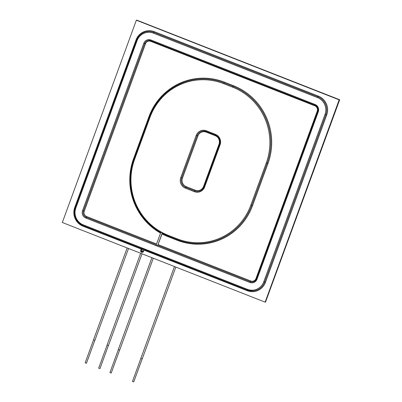 <?xml version="1.0" encoding="UTF-8"?>
<svg xmlns="http://www.w3.org/2000/svg" width="402" height="402" viewBox="0 0 402 402"><rect width="100%" height="100%" fill="white"/><g stroke="black" fill="none" stroke-linecap="round" stroke-linejoin="round"><path stroke-width="0.6" d="M136.358 20.206L339.172 99.852L136.373 20.206L339.172 99.852L265.129 302.148L62.33 222.502L136.358 20.206L339.559 99.771L265.531 302.068L339.67 99.751L136.77 20.12L339.67 99.751M265.481 302.078L339.559 99.771L265.481 302.078L272.209 283.686L265.466 302.078L265.144 302.148L271.873 283.757L272.199 283.691L265.466 302.078M136.72 20.135L339.509 99.781L272.209 283.686L332.766 118.178L272.199 283.691L271.873 283.757L265.144 302.148L339.157 99.857L339.509 99.781L136.72 20.135M136.71 20.135L339.499 99.786L332.766 118.178L332.439 118.243L332.766 118.178L339.499 99.786L136.71 20.135M339.172 99.852L271.873 283.757L339.157 99.857M128.514 248.496L94.902 340.333L93.515 339.826L127.138 247.954M142.032 253.803L108.424 345.645L107.032 345.137L140.655 253.265M93.55 339.871L85.149 362.83L86.43 363.313L94.847 340.348M107.068 345.182L98.666 368.142L99.947 368.624L108.364 345.655M339.147 99.857L265.119 302.148M160.549 233.115A60.215 58.672 78.5 0 1 133.489 158.901L148.936 116.696A60.215 58.672 78.5 0 1 224.497 82.169L233.512 85.711A60.215 58.672 78.5 0 1 267.993 163.458L252.546 205.663A60.215 58.672 78.5 0 1 176.98 240.185L167.971 236.647A60.215 58.672 78.5 0 1 162.056 233.934L157.74 245.341L162.127 233.266L168.051 235.989L168.162 235.291L177.176 238.828A58.687 57.179 -101.5 0 0 250.823 205.181L266.27 162.976A58.687 57.179 -101.5 0 0 232.663 87.199L223.653 83.661A58.687 57.179 -101.5 0 0 150.006 117.309L134.559 159.514A58.687 57.179 -101.5 0 0 161.564 232.195L160.765 232.527L156.272 244.798L160.765 232.522A59.476 57.948 78.5 0 1 133.997 159.227L149.443 117.022M162.056 233.934L162.157 233.276L161.564 232.195A58.687 57.179 -101.5 0 0 168.162 235.291M247.27 290.028L144.087 249.441M143.77 249.391L143.142 249.863M141.353 248.376L141.775 249.346L141.368 248.381M156.272 244.798L156.574 245.828L249.903 282.485A5.673 5.527 -101.5 0 0 257.019 279.234L318.299 111.791A5.673 5.527 -101.5 0 0 315.047 104.47L150.926 40.004A5.673 5.527 -101.5 0 0 143.805 43.255L82.531 210.698A5.673 5.527 -101.5 0 0 85.782 218.02L156.574 245.828L157.735 245.341L250.34 281.717L250.753 280.993L158.142 244.622M142.273 248.506L142.8 248.255L247.396 289.334A13.02 12.683 -101.5 0 0 263.737 281.872L325.012 114.429A13.02 12.683 -101.5 0 0 317.555 97.616L153.433 33.155A13.02 12.683 -101.5 0 0 137.092 40.617L75.817 208.06A13.02 12.683 -101.5 0 0 83.274 224.874L142.8 248.255L143.077 248.803M247.396 289.334L247.28 290.033L143.403 249.235L142.7 251.215A0.789 0.769 78.5 0 1 142.027 251.717A0.789 0.769 78.5 0 1 141.248 250.677L143.534 251.451A1.528 1.487 78.5 0 1 141.615 252.325A1.528 1.487 78.5 0 1 140.74 250.351L141.213 249.064L141.77 248.798M151.921 257.687L118.299 349.559L119.69 350.067L153.298 258.23M174.453 266.536L140.831 358.408L142.223 358.921L175.83 267.079M118.334 349.609L109.932 372.564L111.213 373.051L119.63 350.082M140.866 358.458L132.464 381.413L133.745 381.9L142.162 358.931M144.042 248.743A1.477 1.442 -101.5 0 0 142.308 249.632A1.477 1.442 -101.5 0 0 141.579 247.773M318.404 96.128L154.278 31.663L153.871 32.381L317.992 96.847A13.809 13.452 78.5 0 1 325.901 114.676L326.736 114.912A14.547 14.176 78.5 0 0 318.404 96.128L317.555 97.616M263.737 281.872L265.456 282.355L326.736 114.912M265.456 282.355A14.547 14.176 78.5 0 1 247.2 290.696L144.001 250.16L143.534 251.451M154.278 31.663A14.547 14.176 78.5 0 0 136.022 40.004L74.747 207.447A14.547 14.176 78.5 0 0 83.078 226.231L141.213 249.064M206.407 130.786A8.135 7.929 -101.5 0 0 196.196 135.449L180.749 177.659A8.135 7.929 -101.5 0 0 185.407 188.166L194.422 191.704A8.135 7.929 -101.5 0 0 204.633 187.041L220.08 144.831A8.135 7.929 -101.5 0 0 215.417 134.328L206.407 130.786L206.291 131.484L215.291 135.017L215.417 134.328M156.564 243.999L86.626 216.532A4.146 4.035 78.5 0 1 84.254 211.181L145.529 43.738A4.146 4.035 78.5 0 1 150.73 41.361L314.851 105.826A4.146 4.035 78.5 0 1 317.228 111.173L255.948 278.621A4.146 4.035 78.5 0 1 250.753 280.993M195.272 190.211L186.257 186.674A6.608 6.442 78.5 0 1 182.473 178.141L197.915 135.931A6.608 6.442 78.5 0 1 206.211 132.142L215.226 135.685A6.608 6.442 78.5 0 1 219.01 144.217L203.563 186.422A6.608 6.442 78.5 0 1 195.272 190.211L194.422 191.704M232.663 87.199L233.1 86.43A59.476 57.948 78.5 0 1 267.159 163.222L266.27 162.976M252.546 205.663L250.823 205.181M201.201 243.406A59.476 57.948 78.5 0 1 177.076 239.532L177.061 239.527C184.86 242.567 192.905 243.858 201.201 243.406A59.476 57.948 78.5 0 0 251.712 205.432L267.159 163.222L267.993 163.458M233.512 85.711L233.1 86.43L224.09 82.892L223.653 83.661M177.061 239.527L168.051 235.989L177.051 239.522L177.176 238.828M150.006 117.309L149.454 116.992A59.476 57.948 78.5 0 1 184.086 82.254A59.476 57.948 78.5 0 1 224.09 82.892L224.497 82.169M317.736 111.5L256.451 278.928L257.019 279.234M314.922 105.158L150.81 40.702L314.932 105.168A4.884 4.759 78.5 0 1 317.746 111.475L256.451 278.928A4.884 4.759 78.5 0 1 250.34 281.717L249.903 282.485M134.559 159.514L133.992 159.207C123.62 185.855 135.76 219.105 160.765 232.527M168.036 235.979A59.476 57.948 78.5 0 1 162.152 233.276M315.047 104.47L314.932 105.168C317.54 106.49 318.469 108.595 317.731 111.485L318.299 111.791M156.283 244.773L86.219 217.251A4.884 4.759 78.5 0 1 83.42 210.949L144.695 43.506A4.884 4.759 78.5 0 1 150.8 40.692L150.926 40.004M85.782 218.02L86.626 216.532M145.529 43.738L143.805 43.255M82.531 210.698L84.254 211.181M142.027 251.717A0.789 0.789 0 0 1 141.243 250.662L141.821 249.104M325.012 114.429L325.901 114.676L264.622 282.119A13.809 13.452 78.5 0 1 252.898 290.937L247.28 290.033L247.2 290.696M252.898 290.937A13.809 13.452 78.5 0 1 247.295 290.038M136.529 40.331L75.249 207.754C73.139 215.864 75.777 221.803 83.159 225.572L83.274 224.874M83.174 225.572L141.569 248.511L83.159 225.572M137.092 40.617L136.524 40.311A13.809 13.452 78.5 0 1 144.584 32.235C140.73 33.708 138.047 36.401 136.524 40.311L75.249 207.754L75.817 208.06M83.149 225.562A13.809 13.452 78.5 0 1 75.254 207.774M153.433 33.155L153.871 32.381A13.809 13.452 78.5 0 0 144.584 32.235M204.07 186.749A7.347 7.161 78.5 0 1 194.859 190.935L185.845 187.392A7.347 7.161 78.5 0 1 181.639 177.905L197.086 135.7A7.347 7.161 78.5 0 1 206.281 131.479M185.407 188.166L186.257 186.674M219.517 144.544L204.065 186.734L204.633 187.041M180.749 177.659L182.473 178.141M203.327 131.007L206.291 131.484L215.316 135.027A7.347 7.161 78.5 0 1 219.527 144.514L220.08 144.831M196.196 135.449L197.915 135.931M141.258 250.612L140.74 250.351M83.078 226.231L83.199 225.587M74.747 207.447L75.269 207.708M136.022 40.004L136.554 40.29M133.489 158.901L134.007 159.162M148.936 116.696L149.464 116.982M176.98 240.185L177.091 239.532M167.971 236.647L168.091 236.004M206.332 131.499L206.211 132.142M215.331 135.027L215.226 135.685M219.542 144.504L219.01 144.217M204.085 186.684L203.563 186.422M150.85 40.718L150.73 41.361M314.962 105.168L314.851 105.826M317.756 111.465L317.228 111.173M256.471 278.882L255.948 278.621M133.992 159.207L149.438 117.002C155.966 100.173 167.513 88.591 184.086 82.254M256.451 278.928L253.627 281.767M148.846 40.386L150.81 40.702M141.243 250.662L141.821 249.074M215.306 135.027C219.231 137.027 220.633 140.192 219.512 144.524L204.065 186.734C203.256 188.814 201.834 190.241 199.804 191.01"/></g></svg>

